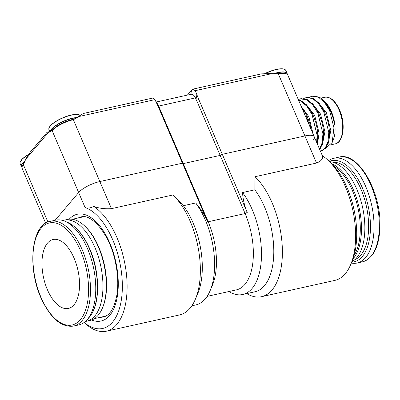 <?xml version="1.0" encoding="UTF-8"?>
<svg xmlns="http://www.w3.org/2000/svg" width="400" height="400" viewBox="0 0 400 400"><rect width="100%" height="100%" fill="white"/><g stroke="black" fill="none" stroke-linecap="round" stroke-linejoin="round"><path stroke-width="0.6" d="M78.845 324.91A53.65 26.73 -102.5 0 0 86.92 319.935A53.65 26.73 -102.5 0 0 88.35 318.165A53.65 26.73 -102.5 0 0 92.86 264.865A53.65 26.73 -102.5 0 0 64.975 221.255A53.65 26.73 -102.5 0 0 55.555 220.17L50.28 221.34A53.65 26.73 -102.5 0 1 81.14 247.355A53.65 26.73 -102.5 0 1 83.075 319.34A53.65 26.73 -102.5 0 1 73.575 326.08L78.845 324.91M74.67 303.995A35.305 17.59 77.5 0 1 68.42 308.435A35.305 17.59 77.5 0 1 45.525 284.78A35.305 17.59 77.5 0 1 46.84 243.945A35.305 17.59 77.5 0 1 53.09 239.51A35.305 17.59 77.5 0 1 75.985 263.16A35.305 17.59 77.5 0 1 74.67 303.995M85.415 321.435A51.745 25.78 -102.5 0 0 86.635 321.225A51.745 25.78 -102.5 0 0 95.8 314.725A51.745 25.78 -102.5 0 0 97.73 254.87A51.745 25.78 -102.5 0 0 64.17 220.2A51.745 25.78 -102.5 0 0 62.975 220.53M94.4 318.615L104.025 316.475A50.88 25.35 -102.5 0 0 106.565 315.62M84.595 216.835A50.88 25.35 -102.5 0 0 81.935 217.14L72.31 219.28M86.635 321.225L90.005 320.48A51.745 25.78 -102.5 0 0 99.17 313.975A51.745 25.78 -102.5 0 0 102.425 308.09L102.765 307.29A50.88 25.35 -102.5 0 0 84.685 225.99L84.04 225.41A51.745 25.78 -102.5 0 0 67.54 219.455L64.17 220.2M102.425 308.09A51.745 25.78 -102.5 0 0 84.04 225.41M328.575 160.715A53.65 26.73 77.5 0 1 333.86 158.28A53.65 26.73 77.5 0 1 345.695 160.57A53.65 26.73 77.5 0 1 373.47 216.06A53.65 26.73 77.5 0 1 357.155 263.02A53.65 26.73 77.5 0 1 351.335 263.055M329.635 161.675A51.745 25.78 77.5 0 1 337.485 164.17A51.745 25.78 77.5 0 1 363.825 214.195A51.745 25.78 77.5 0 1 351.89 261.74M334.285 166.435A50.88 25.35 77.5 0 1 357.95 207.885A50.88 25.35 77.5 0 1 354.08 255.455M331.855 163.785A51.745 25.78 77.5 0 1 334.115 164.92A51.745 25.78 77.5 0 1 359.54 209.705A51.745 25.78 77.5 0 1 353 258.885M84.16 322.455A62.305 31.04 -102.5 0 0 122.35 287.1A62.305 31.04 -102.5 0 0 85.08 207.515C87.31 208.53 90.205 208.185 93.755 206.48A65.765 32.765 77.5 0 1 126.52 274.94A65.765 32.765 77.5 0 1 106.375 331.2A65.765 32.765 77.5 0 1 85.405 323.63L84.13 322.475M106.375 331.2L179.615 314.91A65.765 32.765 -102.5 0 0 195.4 299.17A65.765 32.765 -102.5 0 0 172.985 194.97L111.465 208.65C105.31 209.1 99.41 208.375 93.755 206.48M172.985 194.97L183.365 205.715A59.535 29.66 77.5 0 1 197.825 293.405L195.4 299.17M191.85 305.81L195.84 304.92A59.535 29.66 -102.5 0 0 210.13 290.67A59.535 29.66 -102.5 0 0 195.67 202.98C200.57 208.62 204.475 214.73 207.38 221.31L182.46 163.17L183.27 163.615L220.18 155.405L222.3 154.31L247.22 212.45C244.465 205.815 242.905 199.185 242.545 192.555A59.535 29.66 77.5 0 1 261.495 254.025A59.535 29.66 77.5 0 1 242.715 294.5A59.535 29.66 77.5 0 1 228.885 291.545M183.365 205.715L195.67 202.98M159.905 109.105L208.19 221.76A53.65 26.73 77.5 0 1 212.42 285.225L210.13 290.67M207.115 296.385L236.455 289.86A53.65 26.73 -102.5 0 0 245.1 213.55L220.18 155.405L222.3 154.31L304.915 135.94A17.305 5.305 -23.2 0 1 314.275 136.845A17.305 5.305 -23.2 0 1 313.015 140.405M242.715 294.5L255.015 291.76A59.535 29.66 -102.5 0 0 273.8 251.29A59.535 29.66 -102.5 0 0 254.845 189.82L255.015 176.73A65.765 32.765 77.5 0 1 282.22 245.915A65.765 32.765 77.5 0 1 261.645 296.67A65.765 32.765 77.5 0 1 246.7 293.61M242.545 192.555L254.845 189.82M327.3 159.56L329.88 161.89A62.305 31.04 77.5 0 1 352.015 261.44L350.67 264.64A65.765 32.765 -102.5 0 0 327.3 159.56A65.765 32.765 -102.5 0 0 322.26 155.665C323.31 158.595 321.4 161.055 316.535 163.05L304.915 135.94A17.305 5.305 -23.2 0 1 314.275 136.845L322.375 155.74M261.645 296.67L334.88 280.385A65.765 32.765 -102.5 0 0 350.67 264.64M255.015 176.73L316.535 163.05M85.08 207.515L78.65 192.52L55.14 220.26L78.65 192.52A17.305 5.305 -23.2 0 1 99.845 181.54L182.46 163.17L183.27 163.615L220.18 155.405L196.82 100.9M334.75 124.735L331.385 111.585L324.77 101.655L323.66 100.74M328.23 143.365L330.81 130.475L326.385 112.695L317.99 101.98M322.37 144.665L324.955 131.78L320.525 114L312.13 103.28M317.44 144.23L319.095 133.08L314.665 115.3L306.275 104.585M313.235 134.42L308.805 116.605L301.275 106.515M334.72 124.54L333.395 118.63L334.72 124.56M328.86 125.845L327.475 119.72L324.505 111.755L319.365 103.505L313.365 98.41L306.895 97.335L303.695 98.5M323 127.15L321.615 121.02L318.645 113.06L313.505 104.81L307.505 99.71L301.035 98.64L298.29 99.545M317.14 128.45L315.755 122.325L312.785 114.355L307.65 106.11L301.645 101.015L298.435 99.885M311.33 130.055L309.895 123.625L306.93 115.665L301.53 107.11M325.475 148.495L332.175 142.52L333.935 127.775L329.63 110.615L324.495 102.37L318.49 97.27L312.02 96.195L312.75 96.03L319.22 97.105A27.69 13.795 77.5 0 1 321.98 99.13L330.59 111.145L333.395 118.63M321.11 150.86L321.475 150.815M320.355 151.025L321.845 150.745L325.88 148.015L328.73 141.525L329.51 132.345L328.905 126.145L327.475 119.72M319.76 149.64L322.875 142.825L323.655 133.645L323.05 127.45L321.615 121.02M317.145 143.535L317.795 134.95L317.19 128.75L315.755 122.325M311.31 129.925L309.895 123.625M324.745 101.635A23.885 11.9 77.5 0 1 324.815 101.695A23.885 11.9 77.5 0 1 331.415 111.6A23.885 11.9 77.5 0 1 333.3 139.855L332.175 142.52M321.98 99.13A27.69 13.795 77.5 0 1 329.63 110.615M312.02 96.195L309.555 97.195M321.11 150.905L325.15 148.175L328 141.685L328.78 132.505L323.775 111.92L318.635 103.67L312.63 98.57L306.16 97.5M319.545 149.14L322.205 142.7L322.92 133.81L317.915 113.225L312.775 104.975L306.77 99.875L300.305 98.8M316.65 142.39L317.06 135.115L312.055 114.525L306.92 106.275L300.915 101.18L298.59 100.25M309.895 126.63L306.195 115.83L305.47 116.295M305.35 116.015L306.195 115.83M159.215 108.635L155.18 100.085L157.73 104.285L160.025 109.08M196.7 100.925L195.45 97.885C193.86 94.93 192.285 93.78 190.73 94.43M187.37 95.1L192.46 89.225L261.56 73.86L268.785 73.655C270.385 73.515 270.965 73.61 270.52 73.93L270.86 73.655L278 73.745C283.425 72.985 286.13 72.92 286.115 73.55L287.775 75.015A17.305 5.305 156.8 0 0 278.415 74.11L270.52 73.93L195.34 90.65L198.82 99.825M155.18 100.085L154.91 99.64L79.725 116.36L73.345 119.71L99.845 181.54L182.46 163.17L159.095 108.66M154.91 99.64L152.575 98.095L83.475 113.46L79.015 116.14L79.725 116.36M79.015 116.14C77.835 117.4 75.81 118.47 72.935 119.345L72.935 119.345A0.69 0.345 77.5 0 1 73.345 119.71A17.305 5.305 156.8 0 0 52.15 130.69L48.205 132.69L25.785 159.145L23.355 164.67L47.955 222.07M192.46 89.225L195.34 90.65M48.205 132.69C48.71 131.905 48.75 131.67 48.335 131.975L52.21 130.115A0.69 0.56 40.3 0 0 52.15 130.69L78.65 192.52A17.305 5.305 -23.2 0 1 99.845 181.54L111.465 208.65M198.935 99.8L222.3 154.31L304.915 135.94L278.415 74.11A0.69 0.345 77.5 0 0 278 73.745M23.41 164.095A0.69 0.56 40.3 0 0 23.355 164.67A17.305 5.305 156.8 0 0 22.095 168.235C21.565 167.255 22.005 165.875 23.41 164.095L25.585 159.3L30.255 152.115L47 132.36L48.335 131.975M49.79 131.68L48.935 129.685A17.305 5.305 -23.2 0 1 48.815 128.72A17.305 5.305 -23.2 0 1 63.04 117.87A17.305 5.305 -23.2 0 1 80.295 115.43M50.315 131.505A17.23 5.28 -23.2 0 1 61.205 122.535A17.23 5.28 -23.2 0 1 77.985 117.695M50.13 131.575A17.305 5.305 -23.2 0 1 60.36 122.745A17.305 5.305 -23.2 0 1 77.215 117.51M49.185 127.6A17.045 5.225 -23.2 0 1 62.685 117.84A17.045 5.225 -23.2 0 1 79.07 114.79M20.385 161.58A17.045 5.225 -23.2 0 1 28.85 154.295M25.005 161.16A17.23 5.28 -23.2 0 0 21.445 165.845A17.23 5.28 -23.2 0 0 21.905 167.315A17.305 5.305 -23.2 0 1 21.425 166.675L20.135 163.665A17.305 5.305 -23.2 0 1 20.015 162.7A17.305 5.305 -23.2 0 1 28.655 154.59M21.905 167.35L21.425 166.675A17.305 5.305 -23.2 0 1 21.305 165.71A17.305 5.305 -23.2 0 1 25.13 160.8M273.34 74A17.23 5.28 -23.2 0 1 287.24 74.25A17.305 5.305 -23.2 0 0 287.11 73.46L285.82 70.45L284.66 69.32L282.6 68.8L277.8 69.11L273.64 70.095L264.305 73.845M272.86 73.95A17.305 5.305 -23.2 0 1 287.11 73.46L287.245 74.545M264.715 73.835A17.305 5.305 -23.2 0 1 285.82 70.45M264.335 73.845A17.045 5.225 -23.2 0 1 284.135 69.19M90.275 316.03A51.83 25.82 -102.5 0 0 88.405 246.49A51.83 25.82 -102.5 0 0 67.695 222.405L67.695 222.405C75.875 226.145 82.895 234.245 88.765 246.695C100.365 270.895 100.745 305.465 88.89 317.735L88.89 317.735A51.83 25.82 -102.5 0 0 90.275 316.03M81.355 318.42A52.265 26.04 -102.5 0 0 79.475 248.3A52.265 26.04 -102.5 0 0 40.155 229.52A52.265 26.04 -102.5 0 0 42.035 299.645A52.265 26.04 -102.5 0 0 81.355 318.42M333.22 162.31A50.035 24.93 77.5 0 1 368.64 226.705A50.035 24.93 77.5 0 1 354.865 259.645M329.32 161.385A51.83 25.82 77.5 0 1 343.045 162.855A51.83 25.82 77.5 0 1 370.465 227.055A51.83 25.82 77.5 0 1 351.725 262.135M333.86 158.28L339.135 157.11A53.65 26.73 77.5 0 1 350.965 159.395A53.65 26.73 77.5 0 1 379.355 225.85A53.65 26.73 77.5 0 1 362.425 261.85L357.155 263.02M247.22 212.45L245.1 213.55L208.19 221.76L207.38 221.31M100.255 317.31A51.225 25.525 -102.5 0 0 103.22 317.005C109.675 315.75 114.24 308.38 116.915 294.885C118.46 284.655 117.895 273.49 115.22 261.39C109.585 233.61 90.895 213.115 80.98 216.995A51.225 25.525 -102.5 0 0 78.165 217.975M69.2 219.195A54.69 27.245 77.5 0 1 115.77 261.74A54.69 27.245 77.5 0 1 91.62 320.005M330.98 144.81L335.185 143.875A23.885 11.9 -102.5 0 0 341.615 117.98A23.885 11.9 -102.5 0 0 324.815 97.25L320.79 98.145M195.45 97.885L158.68 106.065M159.33 107.46L157.22 103.985M196.83 95.18L196.005 99.305M190.745 94.345L191.585 90.12M48.935 129.685L49.035 127.75L51.545 124.545L55.735 121.43L62.38 117.955L68.57 115.695L72.73 114.71L77.535 114.405L80.315 115.42M20.135 163.665L20 162.58L22.4 158.85L28.865 154.27M88.89 317.735L86.92 319.935M67.695 222.405L64.975 221.255M50.28 221.34C31.04 224.18 26.855 269.125 41.95 299.965C51.22 318.895 61.76 327.6 73.575 326.08M339.135 157.11C357.9 151.47 380.875 191.005 380 225.435C379.495 246.155 373.635 258.29 362.425 261.85M335.185 143.875C343.02 142.905 345.865 125.42 340.21 111.48C335.865 101.22 330.73 96.475 324.815 97.25M191.145 94.26L156.34 102M287.775 75.015L314.275 136.845M22.095 168.235L45.67 223.235M52.21 130.115C56.935 125.32 63.845 121.73 72.935 119.345"/></g></svg>
